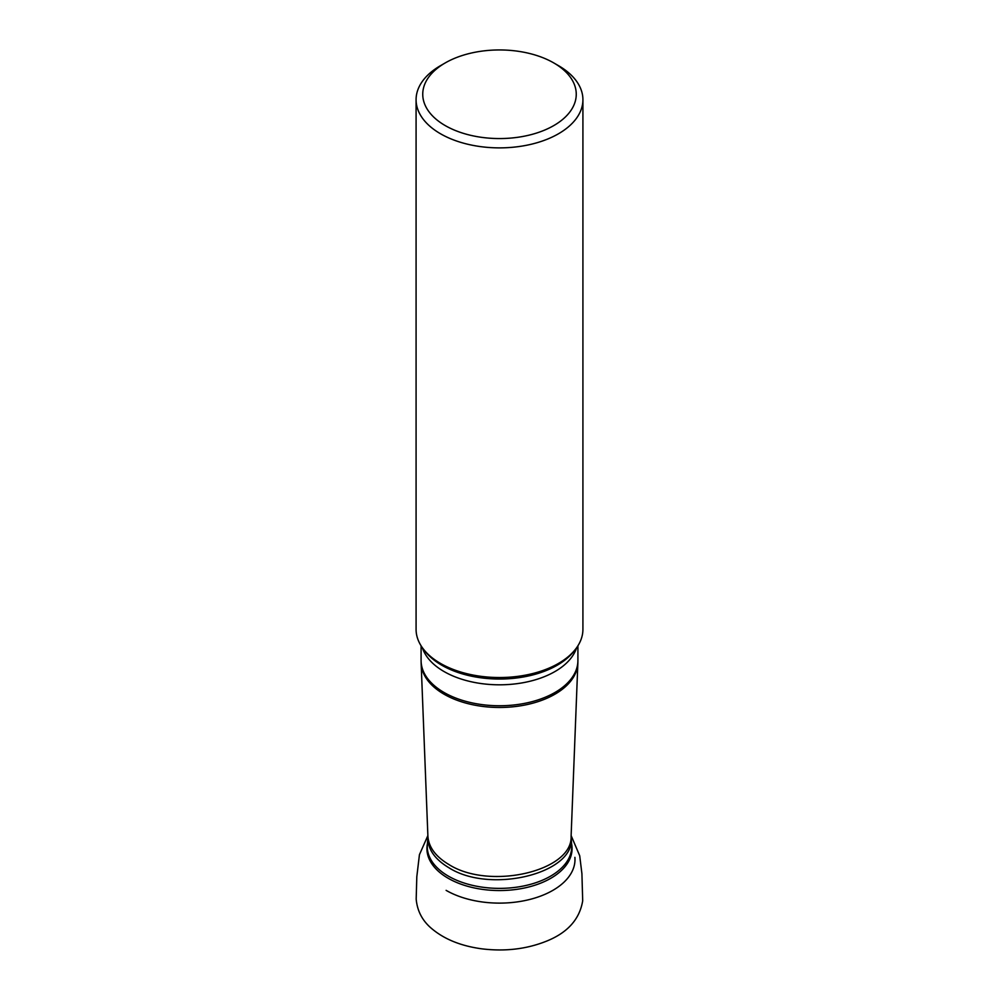 <?xml version="1.0" encoding="UTF-8"?>
<svg xmlns="http://www.w3.org/2000/svg" width="999" height="999" viewBox="0 0 999 999"><rect width="100%" height="100%" fill="white"/><g stroke="black" fill="none" stroke-linecap="round" stroke-linejoin="round"><path stroke-width="1.5" d="M423.351 649.025L424.987 651.136A81.631 47.128 0 0 0 441.783 665.222A81.631 47.128 0 0 0 467.607 675.287A81.631 47.128 0 0 0 531.393 675.287A81.631 47.128 0 0 0 574.013 651.136L575.649 649.025A83.416 48.164 180 0 1 440.509 663.423A83.416 48.164 180 0 1 423.351 649.025A83.416 48.164 180 0 1 416.084 629.358L416.084 99.713A83.416 48.164 180 0 1 440.509 65.659L445.229 62.925A76.748 44.306 180 0 1 553.771 62.925L553.771 62.925A76.748 44.306 180 0 1 553.771 125.587A76.748 44.306 180 0 1 445.229 125.587A76.748 44.306 180 0 1 445.229 62.925M558.491 65.659L553.771 62.925L558.491 65.659A83.416 48.164 180 0 1 582.917 99.713L582.917 629.358A83.416 48.164 180 0 1 575.649 649.025M582.917 99.713A83.416 48.164 180 0 1 499.5 147.877A83.416 48.164 180 0 1 416.084 99.713M576.623 647.727A78.409 45.267 180 0 1 522.802 682.767A78.409 45.267 180 0 1 444.056 671.553A78.409 45.267 180 0 1 422.377 647.727M574.9 857.367A75.499 43.594 180 0 1 530.107 899.375A75.499 43.594 180 0 1 446.116 890.359M571.578 843.768A72.565 41.896 180 0 1 499.5 890.546A72.565 41.896 180 0 1 427.422 843.768M427.335 845.079A72.215 41.696 0 0 0 499.5 888.373A72.215 41.696 0 0 0 571.665 845.079L571.116 836.85C576.835 872.914 490.771 894.629 448.826 867.694C434.49 859.078 427.51 848.8 427.884 836.85L427.335 845.079M427.884 836.85L427.897 836.188C428.658 847.152 435.639 856.593 448.851 864.497C489.473 890.484 572.864 871.178 571.103 836.188L577.859 663.236A78.384 45.255 180 0 1 528.671 704.22A78.384 45.255 180 0 1 444.08 694.218A78.384 45.255 180 0 1 421.141 663.236L421.091 660.476A78.409 45.267 0 0 0 444.056 692.494A78.409 45.267 0 0 0 529.507 702.309A78.409 45.267 0 0 0 577.909 660.476L577.909 645.804M571.128 835.589L579.707 855.756L581.918 873.7L582.692 900.798C579.607 919.405 567.382 932.916 546.028 941.345C526.448 949.1 505.194 951.61 482.267 948.888C461.413 946.14 444.605 939.41 431.83 928.708C422.477 920.941 417.257 911.076 416.183 899.088L416.808 876.76L419.43 854.707L427.872 835.589M535.889 674.088L531.393 675.287M427.897 836.188L421.141 663.236M571.103 836.188L571.116 836.85M421.091 660.476L421.091 645.804M577.859 663.236L577.909 660.476"/></g></svg>
